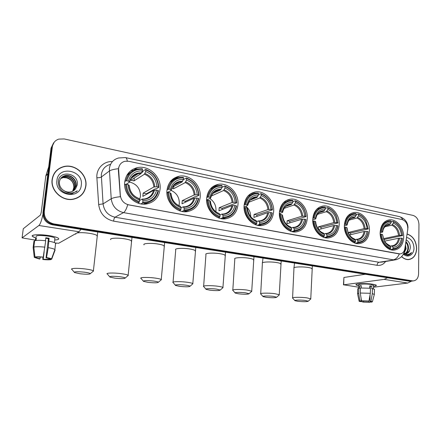 <?xml version="1.0" encoding="UTF-8"?>
<svg xmlns="http://www.w3.org/2000/svg" width="441" height="441" viewBox="0 0 441 441"><rect width="100%" height="100%" fill="white"/><g stroke="black" fill="none" stroke-linecap="round" stroke-linejoin="round"><path stroke-width="0.66" d="M279.39 212.678C278.602 222.843 287.46 233.024 295.966 231.938C302.769 230.764 306.556 226.183 307.327 218.196C308.033 207.954 298.992 197.733 290.283 199.15C283.85 200.44 280.217 204.949 279.39 212.678M166.946 190.49C165.595 201.928 176.725 213.416 187.171 211.636C194.806 210.109 199.15 205.247 200.208 197.055C201.46 185.468 189.966 173.892 179.217 176.218C172.133 177.91 168.043 182.668 166.946 190.49M206.664 198.329C205.528 209.299 215.781 220.307 225.511 218.813C232.876 217.419 237.037 212.656 237.997 204.508C239.039 193.423 228.493 182.342 218.504 184.294C211.619 185.832 207.672 190.512 206.664 198.329M244.082 205.71C243.129 216.261 252.638 226.834 261.722 225.566C268.806 224.293 272.781 219.618 273.646 211.548C274.5 200.903 264.771 190.269 255.455 191.929C248.79 193.334 244.998 197.926 244.082 205.71M312.763 219.265C312.123 229.083 320.409 238.895 328.391 237.964C334.917 236.872 338.528 232.379 339.212 224.486C339.774 214.607 331.34 204.762 323.181 205.986C316.98 207.176 313.507 211.603 312.763 219.265M344.36 225.505C343.842 234.998 351.631 244.474 359.134 243.664C365.396 242.644 368.83 238.239 369.431 230.45C369.872 220.902 361.967 211.41 354.305 212.468C348.335 213.576 345.016 217.92 344.36 225.505M380.153 232.567C379.767 241.707 387.027 250.813 394.022 250.119C399.97 249.176 403.201 244.876 403.708 237.214C404.028 228.036 396.674 218.923 389.546 219.827C383.852 220.842 380.721 225.086 380.153 232.567M124.704 182.15C123.1 194.123 135.271 206.134 146.522 203.99C154.411 202.303 158.931 197.347 160.083 189.134C161.582 176.984 148.948 164.857 137.349 167.657C130.101 169.531 125.889 174.36 124.704 182.15M118.574 168.589L120.332 195.363C121.066 200.429 123.86 203.588 128.706 204.839L400.009 253.917C402.611 253.597 404.221 251.828 404.849 248.608L407.743 229.557C407.991 224.408 406.111 221.073 402.098 219.557L128.739 161.274L124.946 161.274C121.286 162.266 119.164 164.708 118.574 168.589M52.115 179.537C50.324 190.699 62.534 201.757 73.515 199.2C80.626 197.441 84.755 193.015 85.901 185.931C87.616 174.559 74.838 163.363 63.532 166.643C57.06 168.572 53.256 172.872 52.115 179.537M79.452 196.747L81.502 194.801M401.586 256.645C403.73 258.707 406.034 259.688 408.498 259.6C413.537 258.817 416.26 255.13 416.679 248.531C416.183 240.836 413.008 235.99 407.148 234M408.526 259.6L409.127 259.402M61.012 167.514L63.328 166.836M400.009 253.917L399.331 253.95C397.87 257.318 395.858 259.28 393.289 259.832L123.535 212.623C116.402 210.82 112.295 206.206 111.22 198.775C112.797 197.877 115.84 197.182 120.349 196.703L118.381 170.358L118.728 167.299M53.543 142.95L51.046 148.137L42.975 212.689C42.854 219.122 46.018 223.168 52.462 224.833L409.419 281.22L412.633 280.983L410.935 281.027L53.135 224.364L410.935 281.027L413.322 280.895C416.547 280.454 418.3 278.106 418.581 273.85L418.95 224.386C418.636 219.657 416.673 216.663 413.074 215.412L64.116 138.932L58.736 139.113C55.114 140.37 52.992 142.884 52.374 146.655L44.265 211.663C44.15 218.141 47.33 222.22 53.819 223.901L412.462 280.84M42.975 212.689L43.62 212.176C43.499 218.631 46.674 222.694 53.135 224.364C46.674 222.694 43.499 218.631 43.62 212.176L51.707 147.399L43.62 212.176L44.265 211.663M54.21 142.189L51.707 147.399L54.21 142.189M399.331 253.95L127.714 204.696C126.479 209.001 125.09 211.647 123.535 212.623L115.013 217.22L378.984 262.257L381.956 262.097M58.559 169.096L56.261 170.816M409.419 281.22L411.106 281.171M56.398 170.932L54.458 173.07M85.73 185.898C87.428 174.642 74.783 163.567 63.598 166.808C57.192 168.721 53.422 172.971 52.292 179.57C50.522 190.617 62.605 201.565 73.476 199.029C80.51 197.287 84.595 192.91 85.73 185.898M73.779 187.767L72.627 191.262M61.233 177.85L64.044 176.576C69.717 175.105 75.935 180.887 74.953 186.725L72.908 191.118M61.112 177.988L63.769 176.824C69.43 175.353 75.643 181.13 74.661 186.962L72.748 191.201M63.498 190.341C65.748 191.874 68.14 192.403 70.681 191.929C72.732 191.471 74.353 190.429 75.543 188.787L77.186 185.148C79.485 173.23 59.524 169.405 58.35 181.218C58.278 188.511 62.032 192.767 69.601 193.979L71.905 193.759L77.318 190.771C72.726 193.908 68.118 193.764 63.498 190.341C60.577 188.191 59.204 185.429 59.386 182.056C59.932 178.638 61.856 176.477 65.158 175.573C70.858 174.101 77.109 179.922 76.122 185.793L73.537 190.738M61.619 177.447L64.882 175.827C70.571 174.349 76.817 180.165 75.83 186.03L73.388 190.837M75.543 188.787L73.983 190.413M60.764 178.423L62.942 177.563C68.587 176.097 74.772 181.846 73.796 187.651C73.879 182.624 71.403 179.349 66.371 177.828L62.942 177.563M60.66 178.572L62.666 177.811M56.917 180.441C54.546 195.732 80.295 200.264 81.293 185.055C83.685 170.209 58.317 165.066 56.917 180.441M76.927 198.141L79.352 196.598M77.318 190.771L75.951 191.984M35.936 237.897C33.466 237.181 32.232 236.508 32.221 235.891C33.632 234.458 39.073 234.342 48.549 235.533C52.578 236.155 55.533 236.883 57.424 237.71C59.844 238.961 58.94 239.733 54.706 240.031C58.113 239.816 59.37 239.254 58.477 238.333C57.115 237.302 53.808 236.365 48.549 235.533C39.37 234.094 30.093 234.667 32.551 236.459L35.936 237.897M42.915 214.524C41.636 220.55 40.296 224.204 38.896 225.5L22.078 237.897L35.429 240.119M80.946 229.331L79.077 231.768L58.708 243.245L55.34 243.019M23.274 228.747L40.186 215.252C40.682 214.668 41.085 213.328 41.393 211.217L45.82 175.92L48.697 166.902M40.192 257.169L39.982 258.834L36.46 257.842L36.355 257.186M33.825 247.076L34.966 256.998L43.218 257.109L45.721 240.753C40.462 240.174 36.763 240.152 34.63 240.698L33.825 247.076C35.958 246.563 39.657 246.596 44.932 247.164M45.445 240.72L45.814 237.749L49.089 238.239L48.229 247.633L46.52 257.55L46.057 257.792L48.4 238.669L45.754 238.256M36.145 236.74C35.804 235.345 39.662 235.119 47.722 236.062C51.531 236.668 53.94 237.341 54.938 238.096L54.849 238.857M49.006 241.233C52.501 241.861 54.706 242.522 55.621 243.217L55.847 243.779M48.229 247.633C51.729 248.239 53.945 248.873 54.866 249.534L55.092 250.069L51.663 259.236L46.057 257.792M34.966 256.998C36.631 256.69 39.381 256.723 43.218 257.109M46.52 257.55C49.194 258.007 50.853 258.47 51.503 258.939L51.663 259.236M49.023 258.525L48.923 259.347L50.908 259.611L51.079 259.159M50.908 259.611C49.216 259.903 46.509 259.865 42.783 259.495L43.224 259.264L44.172 251.602M42.942 257.252L42.783 259.495M48.923 259.347L43.224 259.264M36.024 240.433L36.366 237.721L35.671 238.19L35.379 240.521M33.929 241.277L33.136 247.506L34.271 257.39L36.294 257.66M34.563 241.249L33.94 241.155M39.982 258.834L39.547 259.065L34.271 257.39M45.506 240.731L45.484 240.439M35.671 238.19L36.3 238.278M48.4 238.669L49.089 238.239M401.663 256.568C403.78 258.591 406.051 259.556 408.482 259.468C413.471 258.691 416.166 255.041 416.574 248.515C416.084 240.885 412.936 236.089 407.131 234.127M405.494 244.865L406.106 248.735L404.044 253.332M405.296 246.205L405.516 248.845L404.022 252.853M405.979 241.69C407.71 243.289 408.537 245.494 408.471 248.294C408.217 250.879 407.153 252.671 405.285 253.652M405.885 242.291C407.302 243.928 407.969 245.968 407.875 248.404C407.655 250.819 406.69 252.555 404.981 253.614M403.862 253.25L405.896 253.669C407.501 253.514 408.702 252.583 409.496 250.863L406.167 253.641M403.57 253.873L407.407 255.267C409.16 255.124 410.56 254.209 411.596 252.517C409.331 254.722 406.734 255.003 403.807 253.371M409.496 250.863L410.312 247.996C410.362 244.127 409.005 241.448 406.244 239.948M403.41 254.17C407.881 258.437 414.121 254.711 413.978 248.024C413.559 242.159 411.106 238.636 406.624 237.445M407.892 259.606L408.504 259.468M411.596 252.517L407.815 255.223M80.135 273.767C86.48 274.434 89.881 274.385 90.333 273.613C89.821 273.128 87.88 272.654 84.512 272.196C77.214 271.469 73.89 271.59 74.546 272.566L80.135 273.767M71.773 269.401C69.882 268.227 78.035 267.985 85.642 269.016C89.81 269.583 92.395 270.19 93.393 270.835L92.814 271.595M139.521 199.916L140.475 196.256C140.442 188.748 136.809 183.996 129.577 182.006M142.763 202.243L142.443 203.069L146.059 202.948C152.751 201.587 156.891 197.513 158.479 190.733L158.087 190.457C156.009 198.323 150.905 202.254 142.763 202.243L142.912 200.649C150.116 200.605 154.67 197.11 156.577 190.165L153.545 190.363L142.829 196.383L143.138 193.13L153.854 186.99L156.88 186.78C156.268 179.382 152.525 174.294 145.657 171.516L145.806 169.956C153.567 173.026 157.768 178.737 158.391 187.083L158.782 187.359C158.154 178.616 153.76 172.64 145.613 169.443L145.806 169.956M139.505 200.561L142.173 199.1L142.912 200.649M132.995 177.073L132.201 176.924M141.638 172.701L142.663 172.034L142.934 171.196L145.613 169.443M158.782 187.359L155.987 188.93L155.1 188.913L146.478 193.77L146.473 194.338M144.466 204.172L149.356 202.055M142.443 203.069L140.922 203.891M137.939 203.081L139.091 202.452L139.406 201.62C131.424 198.648 127.107 192.86 126.468 184.261L125.542 184.277C126.187 193.307 130.701 199.365 139.091 202.452M125.542 184.277L124.627 184.873M158.391 187.083L156.88 186.78M156.577 190.165L158.087 190.457M126.468 184.261L128.05 184.57C128.678 192.177 132.515 197.325 139.56 200.021L139.406 201.62M145.657 171.516L144.444 174.217L134.042 180.871L134.329 177.96M129.191 185.545L128.05 184.57M139.56 200.021L138.926 198.478C133.121 196.239 129.875 191.857 129.18 185.325M130.911 172.172L126.738 175.518M124.77 181.565L125.889 180.832L126.815 180.81C129.108 172.844 134.334 168.991 142.487 169.261L142.3 168.749L137.482 168.975C131.335 170.485 127.471 174.438 125.889 180.832M142.487 169.261L142.338 170.827C135.122 170.667 130.475 174.096 128.392 181.124L126.815 180.81M134.042 180.871L130.834 180.231L141.131 173.534L142.338 170.827M128.392 181.124L129.472 182.161L126.214 184.266M146.478 193.77L143.138 193.13M114.963 278.172C121.236 278.822 124.649 278.773 125.2 278.023C124.77 277.576 123.017 277.146 119.952 276.733C112.769 276.027 109.423 276.143 109.919 277.086L114.963 278.172M107.224 274.021C105.421 272.885 113.767 272.643 121.159 273.646C124.946 274.164 127.278 274.71 128.149 275.294L127.625 276M178.958 205.699L179.316 203.61C179.41 197.458 176.709 193.064 171.207 190.44L166.885 192.723M184.079 209.894L183.737 210.688L186.703 210.611C193.197 209.387 197.188 205.385 198.671 198.61L198.345 198.351C196.471 206.008 191.714 209.855 184.079 209.894L184.2 208.345C190.959 208.257 195.198 204.839 196.923 198.075L193.897 198.252L181.995 203.803L182.254 200.638L194.156 194.972L197.177 194.784C196.532 187.596 192.971 182.679 186.493 180.027L186.62 178.506C193.935 181.438 197.932 186.962 198.599 195.071L198.924 195.33C198.246 186.83 194.068 181.053 186.389 177.999L186.62 178.506M181.042 207.832L183.313 206.812L184.2 208.345M182.894 180.551L183.401 179.619L186.389 177.999M198.924 195.33L195.832 196.774L194.961 196.758L185.402 201.245L185.391 202.221M184.718 211.757L188.814 210.164M183.737 210.688L182.039 211.437M179.36 210.655L180.584 210.109L180.92 209.31C173.407 206.465 169.305 200.875 168.622 192.524L167.701 192.541C168.396 201.305 172.69 207.16 180.584 210.109M167.701 192.541L166.891 192.965M198.599 195.071L197.177 194.784M196.923 198.075L198.345 198.351M168.622 192.524L170.105 192.816C170.766 200.197 174.415 205.181 181.047 207.755L180.92 209.31M186.493 180.027L185.198 182.618L173.583 188.765L173.782 186.433M171.042 193.693L170.105 192.816M181.047 207.755L180.292 206.234C174.851 204.117 171.764 199.872 171.031 193.494M173.655 179.906L169.895 182.21M167.029 189.707L168.909 189.172C170.981 181.422 175.849 177.646 183.5 177.85L183.274 177.343L179.267 177.491C173.247 178.848 169.487 182.75 167.993 189.189M183.5 177.85L183.373 179.377C176.604 179.267 172.277 182.629 170.391 189.465L168.909 189.172M172.508 187.116L182.083 181.973L183.373 179.377M170.391 189.465L171.224 190.429M171.913 188.324L173.583 188.765M185.402 201.245L182.254 200.638M148.126 282.367C154.328 283.001 157.751 282.951 158.402 282.218C158.038 281.816 156.45 281.424 153.655 281.049C146.583 280.366 143.215 280.476 143.562 281.386L148.126 282.367M140.933 278.414C139.207 277.312 147.752 277.069 154.929 278.05C158.38 278.519 160.491 279.015 161.252 279.55L160.778 280.2M215.858 211.724L215.996 210.55C216.118 205.357 214.045 201.35 209.778 198.533M222.942 217.088L222.589 217.86L225.037 217.81C231.316 216.702 235.141 212.777 236.519 206.024L236.255 205.787C234.562 213.246 230.125 217.011 222.942 217.088L223.047 215.583C229.397 215.462 233.355 212.11 234.915 205.523L231.894 205.682L218.957 210.809L219.177 207.728L232.104 202.491L235.125 202.325C234.447 195.335 231.051 190.573 224.938 188.031L225.042 186.554C231.949 189.36 235.759 194.707 236.464 202.59L236.729 202.832C236.012 194.569 232.032 188.974 224.778 186.052L225.042 186.554M219.987 214.844L222.027 214.072L223.047 215.583M236.729 202.832L222.154 208.295L222.137 209.547M222.81 218.857L226.239 217.611M222.005 187.326L224.778 186.052M222.589 217.86L220.754 218.543M218.345 217.793L219.618 217.308L219.971 216.537C212.882 213.819 208.979 208.406 208.257 200.297L207.353 200.308C208.08 208.819 212.171 214.486 219.618 217.308M207.353 200.308L206.636 200.627M236.464 202.59L235.125 202.325M234.915 205.523L236.255 205.787M208.257 200.297L209.657 200.572C210.346 207.744 213.819 212.562 220.076 215.026L219.971 216.537M224.938 188.031L223.57 190.523L211.211 196.074M210.368 201.399L209.657 200.572M220.076 215.026L219.21 213.527C214.111 211.531 211.173 207.419 210.401 201.184M213.593 187.436L210.291 189.013M206.752 197.425L208.499 197.033C210.374 189.487 214.91 185.788 222.104 185.937L221.84 185.435L218.488 185.534C212.628 186.758 208.995 190.6 207.59 197.05M222.104 185.937L221.999 187.419C215.632 187.359 211.597 190.655 209.894 197.314L208.499 197.033M212.606 193.566L220.632 189.917L221.999 187.419M209.894 197.314L210.506 198.207L206.614 199.933M222.154 208.295L219.177 207.728M179.735 286.369C185.859 286.986 189.299 286.937 190.054 286.226C189.74 285.856 188.307 285.503 185.749 285.156C180.386 284.439 173.787 284.654 175.595 285.476L179.735 286.369M173.026 282.587C171.373 281.523 180.115 281.292 187.083 282.246C190.236 282.67 192.144 283.122 192.816 283.602L192.381 284.202M259.578 223.874L259.209 224.618L261.243 224.585C267.285 223.576 270.95 219.723 272.229 213.02L272.014 212.799C270.487 220.065 266.336 223.758 259.578 223.874L259.661 222.407C265.642 222.253 269.341 218.968 270.752 212.551L267.742 212.689L253.9 217.43L254.082 214.425L267.913 209.58L270.917 209.436C270.217 202.634 266.976 198.02 261.193 195.584L261.276 194.145C267.814 196.835 271.447 202.017 272.185 209.684L272.395 209.91C271.645 201.873 267.841 196.449 260.984 193.649L261.276 194.145M256.656 221.52L258.525 220.913L259.661 222.407M272.395 209.91L256.899 214.965L256.882 216.41M258.856 225.533L261.745 224.524M258.437 194.663L260.984 193.649M259.209 224.618L257.263 225.235M255.107 224.519L256.408 224.1L256.772 223.355C250.075 220.748 246.348 215.506 245.598 207.617L244.705 207.628C245.472 215.903 249.369 221.393 256.408 224.1M244.705 207.628L244.071 207.865M272.185 209.684L270.917 209.436M270.752 212.551L272.014 212.799M245.598 207.617L246.916 207.876C247.633 214.85 250.946 219.519 256.86 221.884L256.772 223.355M261.193 195.584L259.76 197.981L248.741 202.254M247.495 208.61L246.916 207.876M256.86 221.884L255.901 220.406C251.111 218.521 248.316 214.53 247.511 208.433M251.028 194.696L248.156 195.765M244.165 204.734L245.797 204.442C247.489 197.088 251.728 193.461 258.503 193.56L258.211 193.07L255.383 193.13C249.7 194.244 246.205 198.02 244.898 204.453M258.503 193.56L258.42 195.005C252.423 194.983 248.652 198.218 247.109 204.707L245.797 204.442M256.987 197.414L255.311 197.48L250.284 200.049L256.987 197.414L258.42 195.005M247.109 204.707L247.715 205.291L247.522 205.539L244.044 206.862M250.714 216.696C250.686 212.386 249.055 208.885 245.819 206.19M256.899 214.965L254.082 214.425M209.899 290.184C215.952 290.784 219.409 290.74 220.257 290.046L216.349 289.075C211.151 288.375 204.404 288.585 206.129 289.373L209.899 290.184M203.61 286.567C202.039 285.536 210.969 285.31 217.733 286.237C220.616 286.628 222.352 287.041 222.937 287.477L222.551 288.028M294.164 230.274L293.783 230.996L295.481 230.974C301.291 230.053 304.786 226.272 305.966 219.629L305.806 219.425C304.422 226.509 300.542 230.13 294.164 230.274L294.23 228.846C299.874 228.67 303.331 225.45 304.61 219.188L301.611 219.309L286.986 223.703L287.13 220.77L301.749 216.277L304.737 216.151C304.014 209.53 300.916 205.054 295.442 202.717L295.503 201.311C301.694 203.896 305.172 208.924 305.933 216.388L306.098 216.603C305.321 208.769 301.683 203.51 295.183 200.826L295.503 201.311M291.281 227.859L292.989 227.374L294.23 228.846M306.098 216.603L289.798 221.283L289.792 222.859M292.989 231.823L295.404 230.996M292.841 201.642L295.183 200.826M293.783 230.996L291.76 231.558M289.825 230.875L291.137 230.505L291.518 229.789C285.178 227.286 281.617 222.198 280.84 214.53L279.952 214.535C280.752 222.589 284.478 227.909 291.137 230.505M279.952 214.535L279.396 214.717M305.933 216.388L304.737 216.151M304.61 219.188L305.806 219.425M280.84 214.53L282.08 214.773C282.819 221.558 285.988 226.084 291.584 228.355L291.518 229.789M295.442 202.717L293.949 205.032L284.125 208.367M282.549 215.406L282.08 214.773M291.584 228.355L290.547 226.9C286.044 225.119 283.376 221.244 282.543 215.28M286.215 201.653L283.723 202.369M279.473 211.658L280.994 211.437C282.527 204.266 286.49 200.705 292.885 200.765L292.565 200.275L290.172 200.313C284.677 201.333 281.325 205.043 280.112 211.443M292.885 200.765L292.818 202.171C287.163 202.187 283.635 205.357 282.24 211.686L280.994 211.437M285.751 206.405L291.33 204.492L292.818 202.171M282.24 211.686L282.703 212.215L282.477 212.463L279.368 213.494M280.691 214.53L279.649 213.4M289.798 221.283L287.13 220.77M238.708 293.827C244.7 294.417 248.162 294.373 249.11 293.7L245.554 292.813C240.516 292.135 233.62 292.328 235.279 293.089L238.708 293.827M232.798 290.36C231.293 289.368 240.417 289.153 246.982 290.051L251.723 291.181L251.37 291.683M318.413 229.265L318.468 226.784L333.771 222.622L336.742 222.512C336.003 216.057 333.038 211.713 327.839 209.464L327.889 208.097C331.626 209.469 334.454 212.253 336.378 216.443L336.433 216.322C334.421 211.934 331.456 209.034 327.547 207.617L327.889 208.097M326.875 236.332L326.483 237.026L327.9 237.015C333.484 236.167 336.814 232.457 337.9 225.886L337.778 225.693C336.533 232.611 332.894 236.155 326.875 236.332L326.924 234.943C332.249 234.739 335.491 231.58 336.648 225.472L333.672 225.577L318.645 229.568M324.014 233.873L325.59 233.482L326.924 234.943M336.378 216.443L337.993 222.931L321.004 227.269L320.998 228.945M325.348 237.765L327.007 237.236M337.993 222.931L336.433 216.322M325.381 208.284L327.547 207.617M326.483 237.026L324.405 237.534M322.669 236.889L323.975 236.563L324.367 235.869C318.358 233.465 314.951 228.532 314.146 221.062L313.275 221.062C314.097 228.907 317.663 234.072 323.975 236.563M313.275 221.062L312.785 221.206M337.878 222.738L336.742 222.512M336.648 225.472L337.778 225.693M314.146 221.062L315.326 221.288L315.668 223.802C317.057 229.215 319.973 232.771 324.416 234.474L324.367 235.869M327.839 209.464L326.301 211.697L317.52 214.337M315.673 221.862L315.326 221.288M324.416 234.474L323.314 233.041C319.764 231.723 317.316 228.653 315.965 223.83C317.178 228.587 319.736 231.751 323.639 233.311M315.387 222.066L315.712 222.281L315.668 221.751L315.965 223.83L315.668 223.802M319.179 208.323L317.211 208.758M312.84 218.218L314.268 218.047C315.651 211.052 319.367 207.557 325.408 207.579L325.067 207.094L323.027 207.121C317.729 208.053 314.516 211.697 313.397 218.052M325.408 207.579L325.359 208.946C320.012 208.995 316.71 212.104 315.447 218.278L314.268 218.047M319.174 212.595L323.821 211.189L325.359 208.946M315.447 218.278L315.795 218.764L315.524 219.006L312.752 219.816M321.004 227.269L318.468 226.784M266.259 297.317C272.18 297.89 275.664 297.851 276.7 297.201L273.453 296.385C268.575 295.729 261.535 295.911 263.128 296.639L266.259 297.317M260.686 293.982C259.247 293.022 268.552 292.818 274.919 293.695L279.247 294.726L278.933 295.183M357.849 242.07L357.453 242.743L358.638 242.737C363.34 242.137 366.416 239.132 367.849 233.713L368.163 231.817L367.788 233.399C366.217 239.105 362.904 241.993 357.849 242.07L357.883 240.709C362.926 240.488 365.969 237.39 367.011 231.426L364.051 231.514L349.52 234.965M355.022 239.595L356.466 239.27L357.883 240.709M368.229 228.934L365.821 220.737C363.864 217.385 361.328 215.158 358.213 214.05L358.577 214.524C361.548 215.599 363.974 217.733 365.837 220.93L368.229 228.934L350.634 232.958L350.639 234.7M356.041 243.393L357.083 243.074M356.207 214.602L358.213 214.05M357.453 242.743L355.347 243.2M353.781 242.589L355.077 242.302L355.474 241.629C349.768 239.32 346.505 234.524 345.683 227.242L344.823 227.242C345.667 234.882 349.085 239.904 355.077 242.302M344.823 227.242L344.393 227.352M368.152 228.752L367.077 228.537C366.322 222.247 363.478 218.019 358.539 215.858L358.577 214.524M367.011 231.426L368.086 231.635M345.683 227.242L346.797 227.462L348.269 233.261C349.989 236.817 352.403 239.154 355.512 240.268L355.474 241.629M358.539 215.858L356.962 218.019L349.079 220.136M350.634 232.958L348.225 232.495L364.123 228.631L367.077 228.537M347.05 227.964L346.797 227.462M355.512 240.268L354.344 238.857C351.946 238.024 349.95 236.04 348.346 232.909C349.851 236.029 351.962 238.096 354.68 239.121M350.11 214.69L348.82 214.921M344.421 224.436L345.772 224.304C347.023 217.474 350.507 214.05 356.223 214.028L355.859 213.554L354.117 213.571C349.013 214.431 345.942 218.008 344.912 224.304M356.223 214.028L356.185 215.368C351.179 215.434 348.087 218.438 346.907 224.381L345.772 224.304M350.727 218.587L354.614 217.534L356.185 215.368M346.885 224.524L347.133 224.965L346.824 225.208L344.355 225.847M297.802 301.308C303.645 301.865 307.14 301.826 308.281 301.203L305.37 300.475C300.668 299.836 293.469 300.001 294.985 300.701L297.802 301.308M292.581 298.116C291.214 297.201 300.74 297.013 306.881 297.862L310.767 298.789L310.492 299.196M392.959 248.57L392.551 249.22L393.51 249.215C397.407 248.812 400.152 246.447 401.751 242.115L402.495 238.542L401.745 241.745C400.037 246.282 397.109 248.559 392.959 248.57L392.981 247.252C397.705 247.004 400.527 243.978 401.448 238.179L398.515 238.256L384.629 241.155M390.169 246.089L391.476 245.835L392.981 247.252M402.534 235.742C402.28 232.363 401.249 229.303 399.436 226.564C397.65 223.973 395.5 222.236 392.986 221.343L393.372 221.812C395.77 222.672 397.821 224.337 399.518 226.812C401.255 229.425 402.242 232.346 402.495 235.571L384.309 239.424L384.348 240.659M390.886 249.76L391.332 249.628M391.156 221.79L392.986 221.343M392.551 249.22L390.434 249.623M389.056 249.049L390.324 248.807L390.726 248.156C385.357 245.946 382.253 241.31 381.41 234.248L380.566 234.248C381.426 241.657 384.679 246.513 390.324 248.807M380.566 234.248L380.203 234.331M402.495 235.571L401.481 235.373C400.715 229.265 398.002 225.18 393.355 223.113L393.372 221.812M401.448 238.179L402.457 238.377M381.41 234.248L382.457 234.452L384.673 241.569C386.294 244.22 388.317 245.973 390.748 246.833L390.726 248.156M393.355 223.113L391.735 225.186L384.784 226.828M383.45 238.686L398.554 235.45L401.481 235.373M382.606 234.888L382.457 234.452M390.748 246.833L389.524 245.45C386.641 243.801 384.987 242.33 384.569 241.045C385.98 243.366 387.749 244.92 389.872 245.709M385.158 221.917L384.524 221.999M380.208 231.486L381.465 231.393C382.567 224.756 385.803 221.404 391.161 221.349L390.776 220.88L389.331 220.886C384.453 221.674 381.548 225.175 380.622 231.393M391.161 221.349L391.139 222.65C387.132 222.633 384.387 224.927 382.909 229.524L382.512 231.602L381.465 231.393M386.388 225.478L389.524 224.728L391.139 222.65M382.512 231.602L382.297 232.231L380.153 232.721M384.309 239.424L383.692 239.303M358.792 285.724C356.791 285.36 355.859 284.98 355.986 284.577C356.108 283.502 366.752 283.254 372.744 284.213L375.941 284.985C376.956 285.542 376.14 285.972 373.499 286.27C375.671 286.033 376.614 285.691 376.327 285.244L372.744 284.213C366.129 283.15 354.536 283.607 356.036 284.831L358.792 285.724M387.512 277.758L384.177 279.374L343.699 284.809L358.753 287.218M411.574 281.11L407.743 283.05L373.477 287.218M343.451 284.88L343.925 277.466L365.352 274.258M361.653 300.801L361.631 301.705L360.672 301.396L361.107 301.104L361.168 298.651M360.275 293.028L361.504 300.784L367.954 301.104L368.974 301.01L370.324 293.298L370.434 288.249L360.402 288.001L360.275 293.028L370.324 293.298M358.726 288.21L358.809 284.897C357.734 284.004 366.129 283.679 370.914 284.445L373.516 285.432M369.767 288.177L369.817 285.818L371.796 286.11L371.741 288.618L372.419 288.541L374.453 289.472M370.087 294.649L369.938 301.374L370.958 301.275L372.309 293.579L372.419 288.541M372.309 293.579L374.304 294.5M361.504 300.784L368.974 301.01M370.958 301.275L372.413 301.738L371.609 302.135L370.401 301.975L370.412 301.484M368.781 301.027L368.759 302.129L369.966 302.289L370.148 301.418M369.966 302.289L362.607 302.063L363.599 301.969L363.627 300.927M362.458 300.911L362.607 302.063M369.938 301.374L370.864 301.677L370.401 301.975M368.759 302.129L363.599 301.969M358.858 275.228L360.622 274.964M361.218 287.945L361.273 285.614L359.658 285.818L359.591 288.315L358.787 288.199L358.66 293.21L359.884 300.938L361.107 301.104M357.574 293.557L357.701 288.838L358.787 288.199M357.568 293.811L358.66 293.21M361.631 301.705L359.167 301.363L359.884 300.938M370.231 288.227L370.275 286.297L369.812 286.209M369.79 287.152L370.258 287.097M359.658 285.818L361.262 286.055M370.275 286.297L371.796 286.11M369.784 287.306L370.247 287.378M110.278 164.394C105.14 165.86 102.147 169.305 101.303 174.741L103.073 203.88L111.22 198.775L109.346 168.638C110.206 163.027 113.276 159.477 118.552 157.994L125.376 157.575C126.324 157.674 126.953 158.843 127.267 161.081M118.436 168.71C113.916 169.206 110.867 169.989 109.302 171.053L101.254 177.073C100.427 177.536 98.971 177.767 96.882 177.773C96.088 168.699 103.646 160.998 112.422 161.593M402.749 219.739C401.812 217.837 400.489 216.746 398.785 216.459L125.679 157.641M404.568 249.843L404.573 250.929M396.525 259.606L378.984 262.257C377.854 262.615 377.22 263.63 377.077 265.306L113.58 221.139C104.925 219.028 99.953 213.488 98.668 204.525L96.882 177.773M407.831 228.725L407.782 229.816M385.632 261.48C383.411 264.501 380.555 265.774 377.077 265.306M52.374 146.655L51.046 148.137M53.819 223.901L52.462 224.833M98.668 204.525L103.073 203.88C104.098 211.057 108.078 215.506 115.013 217.22C114.329 217.782 113.85 219.089 113.58 221.139M212.694 187.045L212.38 186.984M174.14 179.063L173.148 178.859M133.088 170.562L131.44 170.22M79.077 231.768L38.896 225.5M47.821 173.936L45.82 175.92M23.285 228.653L22.078 237.897M45.886 175.639L47.854 173.677M97.081 236.459L97.169 235.648C96.204 234.788 93.668 234.022 89.556 233.344C84.082 232.567 79.854 232.451 76.872 233.008M75.587 233.73L75.786 234.21M142.267 199.106L144.466 199.001C149.229 198.026 152.255 195.148 153.545 190.363M154.797 186.824C154.196 180.369 150.91 175.904 144.935 173.434M142.487 199.393C148.755 199.293 152.757 196.228 154.488 190.203M129.059 185.226C129.671 191.835 133.033 196.35 139.141 198.764M153.854 186.99C153.259 180.849 150.122 176.587 144.444 174.217M141.622 172.745C135.343 172.685 131.269 175.7 129.395 181.786M141.131 173.534L138.088 173.726C133.86 174.708 131.038 177.321 129.632 181.565M131.396 241.64L131.468 240.902C130.624 240.125 128.337 239.424 124.594 238.813C117.306 237.616 109.015 238.157 110.763 239.672M183.423 206.818L185.132 206.752C189.762 205.875 192.684 203.042 193.897 198.252M195.115 194.817C194.492 188.55 191.366 184.233 185.733 181.868M183.688 207.105C189.564 206.972 193.29 203.974 194.861 198.103M170.948 193.423C171.588 199.845 174.785 204.205 180.54 206.515M194.156 194.972C193.538 189.002 190.551 184.884 185.198 182.618M182.618 181.223C176.725 181.201 172.927 184.156 171.235 190.082M182.083 181.973L179.597 182.111C176.361 182.739 173.925 184.547 172.282 187.524M164.096 246.585L164.151 245.913C163.413 245.207 161.34 244.573 157.933 244.016C150.85 242.853 142.366 243.388 144.036 244.86M222.148 214.072L223.471 214.028C227.953 213.24 230.759 210.456 231.894 205.682M233.085 202.347C232.44 196.256 229.458 192.072 224.144 189.806M222.451 214.365C227.98 214.205 231.453 211.267 232.876 205.545M210.351 201.135C211.013 207.375 214.056 211.597 219.486 213.808M232.104 202.491C231.47 196.686 228.625 192.7 223.57 190.523M221.206 189.2C215.666 189.222 212.127 192.116 210.589 197.888M220.632 189.917L218.598 190.016C216.107 190.429 214.067 191.67 212.479 193.731M195.286 251.304L195.33 250.697C194.685 250.058 192.8 249.479 189.685 248.972C182.806 247.836 174.129 248.377 175.733 249.793L173.059 282.135M258.652 220.913L259.672 220.886C263.994 220.169 266.684 217.435 267.742 212.689M268.905 209.453C268.244 203.522 265.394 199.47 260.366 197.298M258.994 221.206C264.198 221.018 267.45 218.141 268.74 212.568M247.484 208.406C248.162 214.469 251.067 218.56 256.199 220.682M267.913 209.58C267.263 203.935 264.545 200.071 259.76 197.981M257.594 196.725C252.373 196.78 249.066 199.619 247.677 205.241M225.064 255.819L225.103 255.273C224.535 254.689 222.821 254.165 219.971 253.702C213.29 252.594 204.426 253.123 205.958 254.496L203.643 286.159M293.127 227.374L293.899 227.358C298.061 226.702 300.63 224.022 301.611 219.309M302.752 216.162C302.074 210.39 299.351 206.46 294.582 204.376M293.502 227.666C298.414 227.457 301.451 224.634 302.62 219.199M282.532 215.263C283.221 221.167 286 225.136 290.862 227.17M301.749 216.277C301.082 210.787 298.485 207.033 293.949 205.032M291.964 203.83C287.041 203.913 283.949 206.697 282.687 212.187M291.33 204.492L289.946 204.541L285.834 206.333M253.531 260.135L253.564 259.65C253.057 259.115 251.502 258.635 248.884 258.211C242.401 257.136 233.344 257.66 234.81 258.983L232.826 289.996M325.728 233.487L326.301 233.476C330.303 232.876 332.762 230.241 333.672 225.577M334.785 222.518C334.091 216.889 331.489 213.075 326.963 211.068M326.142 233.78C330.778 233.548 333.628 230.781 334.686 225.472M333.771 222.622C333.098 217.27 330.607 213.626 326.301 211.697M324.482 210.555C319.83 210.666 316.93 213.394 315.789 218.747M323.821 211.189L322.68 211.222L319.306 212.501M280.768 264.275L280.79 263.839C280.349 263.354 278.921 262.913 276.518 262.527C270.223 261.48 260.984 261.987 262.395 263.271L260.703 293.656M356.615 239.276L357.028 239.27C360.87 238.713 363.213 236.128 364.051 231.514M365.142 228.537C364.442 223.052 361.94 219.342 357.645 217.413M357.056 239.568C361.444 239.32 364.117 236.602 365.076 231.42M347.045 227.892L348.269 233.261M364.123 228.631C363.439 223.411 361.052 219.877 356.962 218.019M355.292 216.922C350.887 217.06 348.17 219.739 347.133 224.965C348.015 220.439 350.198 217.97 353.665 217.562L350.887 218.482M354.614 217.534L351.538 218.141M311.963 269.021L311.98 268.641C311.6 268.205 310.315 267.814 308.138 267.461C302.063 266.447 292.615 266.943 293.954 268.167L292.592 297.835M391.625 245.835L391.884 245.835C395.549 245.328 397.76 242.798 398.515 238.256M399.579 235.367C398.868 230.042 396.487 226.454 392.44 224.607M392.099 246.128C396.211 245.863 398.692 243.212 399.54 238.168M382.601 234.855L384.673 241.569M398.554 235.45C397.865 230.384 395.594 226.961 391.735 225.186M390.224 224.149C386.696 224.199 384.287 226.25 382.992 230.301L382.656 232.01M389.524 224.728L386.002 225.726C384.172 227.44 383.168 228.962 382.992 230.301L382.909 229.524M407.743 283.05L384.177 279.374M343.925 277.466L343.699 284.809M127.372 174.46L137.349 167.657M387.005 220.456L389.546 219.827M351.179 213.35L354.305 212.468M319.438 207.165L323.181 205.986M249.964 194.167L255.455 191.929M211.79 187.475L218.504 184.294M170.998 180.821L179.217 176.218M285.768 200.76L290.283 199.15M382.071 262.081L394.8 259.931C400.533 258.773 403.829 255.51 404.695 250.141L407.991 227.562C407.804 222.159 404.904 218.499 399.298 216.564M413.322 280.895L410.273 281.275M173.793 179.255L172.872 179.068M132.78 170.772L131.148 170.435M63.769 176.824L64.044 176.576M64.882 175.827L65.158 175.573M73.162 199.266L73.476 199.029M36.46 257.842L36.542 257.208M54.403 242.578L54.938 238.096M54.866 249.534L55.621 243.217M51.503 258.939L54.932 249.589M407.688 259.6L408.482 259.468M90.333 273.613L93.553 270.995M97.726 231.983L93.393 270.835M143.749 204.172L146.059 202.948M129.538 181.912C131.605 176.72 134.455 173.991 138.088 173.726L131.203 178.252M74.209 272.163L72.048 269.567M125.2 278.023L128.292 275.443M131.991 237.396L128.149 275.294M184.156 211.724L186.703 210.611M171.334 190.181C172.949 184.272 177.128 182.37 179.597 182.111L173.952 185.159M109.616 276.728L107.477 274.175M158.402 282.218L161.378 279.688M164.642 242.55L161.252 279.55M222.33 218.808L225.037 217.81M210.655 197.954C212.496 192.783 215.142 190.137 218.598 190.016L214.001 192.116M143.286 281.066L141.164 278.558M190.054 286.226L192.926 283.734M195.793 247.473L192.816 283.602M258.443 225.472L261.243 224.585M247.715 205.291C249.121 201.427 250.312 199.371 251.293 199.128C251.949 198.472 253.288 197.926 255.311 197.48L251.557 198.957M175.347 285.189L173.23 282.72M220.257 290.046L223.036 287.598M225.544 252.169L222.937 287.477M292.648 231.762L295.481 230.974M282.703 212.215C283.205 208.417 286.501 205.583 286.413 205.875C286.997 205.341 288.177 204.894 289.946 204.541L286.865 205.6M205.914 289.12L203.797 286.689M249.11 293.7L251.811 291.292M253.977 256.662L251.723 291.181M325.072 237.705L327.9 237.015M315.795 218.764C316.147 214.773 318.441 212.259 322.68 211.222L320.127 212M235.081 292.868L232.969 290.47M263.007 258.09L262.417 262.825M276.7 297.201L279.324 294.831M281.187 260.962L279.247 294.726M355.843 243.344L358.638 242.737M367.788 233.399L367.849 233.713M347.1 224.91L346.907 224.381M262.952 296.446L260.835 294.086M294.538 263.073L293.971 267.781M308.281 301.203L310.833 298.882M312.355 265.884L310.767 298.789M390.792 249.733L393.51 249.215M401.745 241.745L401.751 242.115M386.978 225.18L388.775 224.75M294.831 300.536L292.714 298.215M373.444 288.767L373.521 285.195M374.354 294.224L374.459 289.213M372.413 301.738L374.37 294.246M359.128 301.192L357.59 293.833"/></g></svg>
